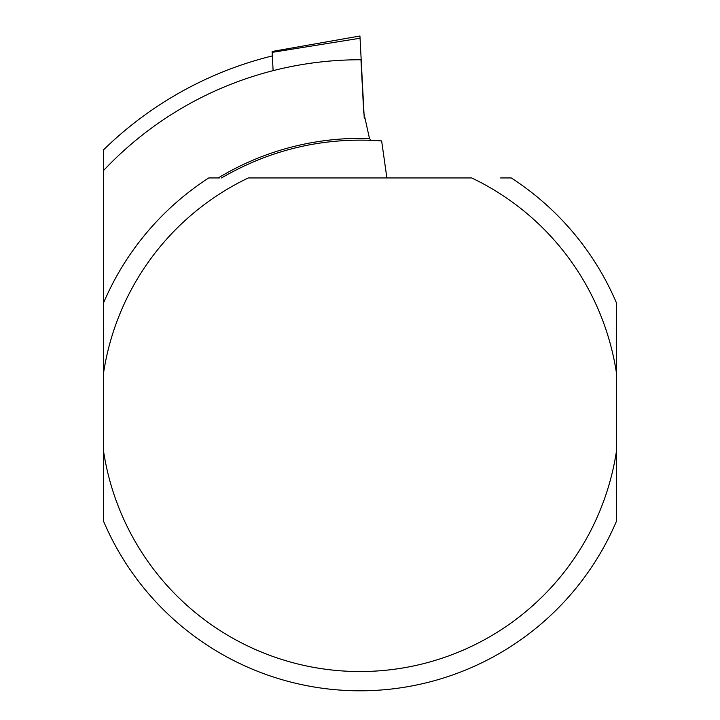 <?xml version="1.0" encoding="UTF-8"?>
<svg xmlns="http://www.w3.org/2000/svg" width="720" height="720" viewBox="0 0 720 720"><rect width="100%" height="100%" fill="white"/><g stroke="black" fill="none" stroke-linecap="round" stroke-linejoin="round"><path stroke-width="1.08" d="M272.106 51.489L272.151 52.362L272.106 51.489L359.937 36L364.248 118.26M273.114 70.65L272.151 52.362L360.054 38.232M103.572 451.332A259.407 259.407 0 0 0 616.428 451.332L616.428 521.307A278.721 278.721 0 0 1 103.572 521.307L103.572 302.841A278.721 278.721 0 0 1 208.773 177.948L219.384 177.948M386.874 177.948L381.645 140.904L370.854 140.256L369.486 138.537L363.717 112.383L360.963 59.769A352.305 352.305 0 0 0 103.572 170.487L103.572 318.078M103.572 189.261L103.572 149.805A366.795 366.795 0 0 1 272.34 55.908M381.645 140.904C324.459 136.827 271.071 149.175 221.481 177.948M500.616 177.948L511.227 177.948A278.721 278.721 0 0 1 616.428 302.841L616.428 372.816A259.407 259.407 0 0 0 471.708 177.948L248.292 177.948A259.407 259.407 0 0 0 103.572 372.816M616.428 451.332L616.428 372.816M616.428 321.255L616.428 318.078M218.232 177.948A273.708 273.708 0 0 1 369.486 138.537"/></g></svg>
